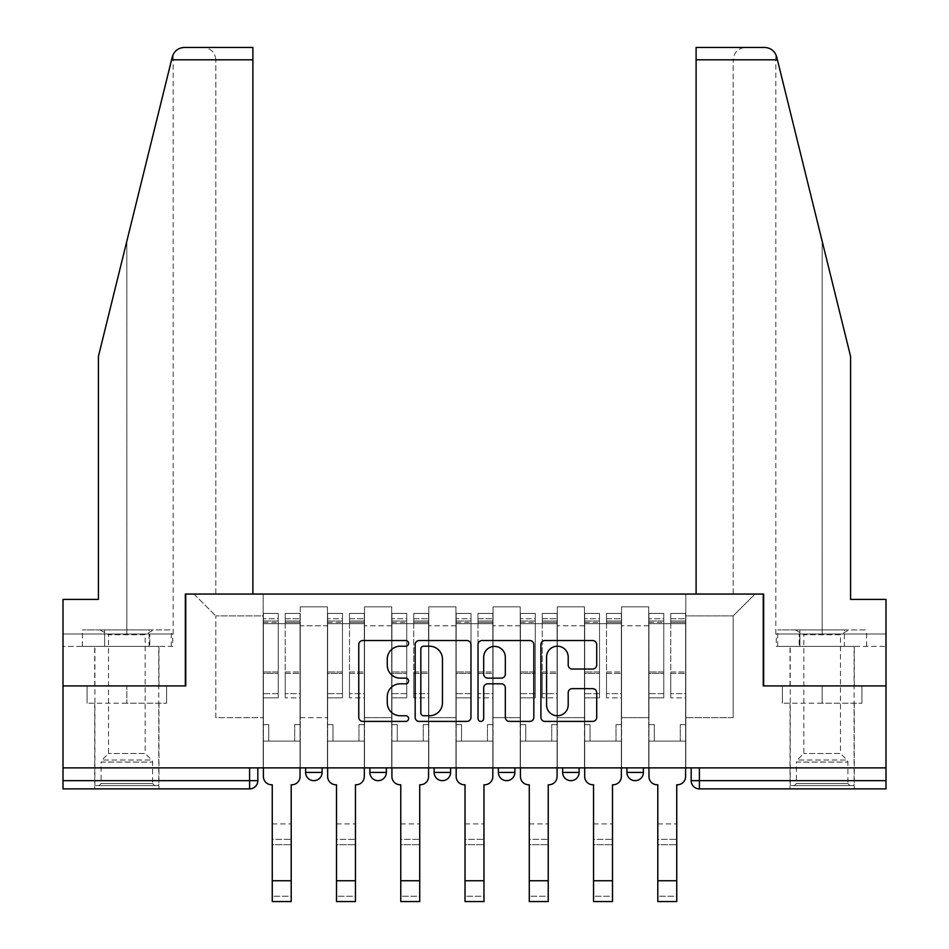 <?xml version="1.0" encoding="UTF-8"?>
<svg xmlns="http://www.w3.org/2000/svg" width="949" height="949" viewBox="0 0 949 949"><rect width="100%" height="100%" fill="white"/><g stroke="black" fill="none" stroke-linecap="round" stroke-linejoin="round"><path stroke-width="0.71" stroke-dasharray="4.75 3.56" d="M408.592 643.375A2.835 2.835 0 0 0 405.769 640.539L362.803 640.539A4.045 4.045 0 0 0 358.769 644.585L358.769 717.361A4.045 4.045 0 0 0 362.803 721.406L405.769 721.406A2.835 2.835 0 0 0 408.592 718.571A2.835 2.835 0 0 0 405.769 715.748L400.205 715.748A12.942 12.942 0 0 1 387.263 702.806L387.263 696.744A12.942 12.942 0 0 1 400.205 683.802L405.769 683.802A2.835 2.835 0 0 0 408.592 680.967A2.835 2.835 0 0 0 405.769 678.144L400.205 678.144A12.942 12.942 0 0 1 387.263 665.202L387.263 659.14A12.942 12.942 0 0 1 400.205 646.198L405.769 646.198A2.835 2.835 0 0 0 408.592 643.375M626.909 767.883L643.386 767.883L626.909 767.883M562.65 767.883L579.127 767.883L562.65 767.883L562.65 772.415L579.127 772.415M514.868 767.883L498.391 767.883L514.868 767.883L514.868 772.415A8.233 8.233 0 0 1 506.624 780.659A8.233 8.233 0 0 1 498.391 772.415L514.868 772.415M434.132 767.883L450.609 767.883L450.609 772.415L434.132 772.415L434.132 767.883L450.609 767.883M369.873 767.883L386.35 767.883L369.873 767.883L369.873 772.415L386.35 772.415A8.233 8.233 0 0 1 378.117 780.659M305.614 767.883L322.091 767.883L305.614 767.883L305.614 772.415L322.091 772.415A8.233 8.233 0 0 1 313.858 780.659M126.846 788.892L94.722 788.892L126.846 788.892M126.846 703.209L87.094 703.209L166.597 703.209L126.846 703.209L126.846 685.913L166.597 685.913L87.094 685.913L158.969 685.913L126.846 685.913L126.846 703.209M822.154 788.892L790.031 788.892L822.154 788.892M822.154 703.209L782.403 703.209L861.906 703.209L822.154 703.209L822.154 685.913L861.906 685.913L782.403 685.913L854.278 685.913L790.031 685.913L822.154 685.913L822.154 703.209M885.998 780.659L885.998 767.883L63.002 767.883L63.002 685.913L185.34 685.913L185.34 594.062L252.897 594.062L215.814 594.062L215.814 59.811L215.814 594.062L252.897 594.062L252.897 47.45L203.466 47.45L252.897 47.45L252.897 594.062L252.897 47.45L184.308 47.45C178.187 47.865 174.177 50.997 172.315 56.845C173.453 53.524 173.453 53.524 172.315 56.845L98.423 356.385L172.315 56.845L98.423 356.385L98.423 599.412L98.423 356.385L98.423 599.412L63.002 599.412L98.423 599.412L63.002 599.412L63.002 634.015L149.8 634.015L63.002 634.015L126.846 634.015L63.002 634.015L63.002 646.376L149.8 646.376L63.002 646.376L63.002 599.412L63.002 685.913L185.755 685.913L185.755 594.062L763.245 594.062L763.245 685.913L885.998 685.913L763.66 685.913L763.66 594.062L696.103 594.062L733.186 594.062L733.186 59.811L733.186 594.062L696.103 594.062L696.103 47.45L696.103 59.811L696.103 47.45L764.692 47.45C770.813 47.865 774.823 50.997 776.685 56.845L850.577 356.385L850.577 599.412L850.577 356.385L777.421 59.811L850.577 356.385L850.577 599.412L885.998 599.412L885.998 634.015L799.2 634.015L885.998 634.015L822.154 634.015L885.998 634.015L885.998 646.376L799.2 646.376L885.998 646.376L885.998 599.412L850.577 599.412L885.998 599.412L885.998 767.883L691.169 767.883L691.169 780.659A8.233 8.233 0 0 0 699.401 788.892L885.998 788.892L885.998 780.659L691.169 780.659M63.002 767.883L249.599 767.883L63.002 767.883L63.002 788.892L249.599 788.892L249.599 780.659L63.002 780.659M300.264 625.771L300.264 717.634L300.264 625.771L327.452 625.771L327.452 606.826L327.452 717.634L327.452 625.771L300.264 625.771M300.264 767.883L300.264 606.826L327.452 606.826L300.264 606.826L300.264 767.883L300.264 741.11L263.193 741.11L300.264 741.11L300.264 767.883L263.193 767.883L263.193 594.062L685.807 594.062L193.987 594.062L263.193 594.062L263.193 717.634L263.193 615.889L215.814 615.889L263.193 615.889L263.193 594.062L263.193 767.883L263.193 741.11L263.193 767.883L300.264 767.883M327.452 767.883L327.452 606.826L300.264 606.826L327.452 606.826L327.452 767.883L327.452 741.11L364.523 741.11L327.452 741.11L327.452 767.883L364.523 767.883L364.523 606.826L364.523 625.771L364.523 606.826L391.7 606.826L391.7 625.771L391.7 606.826L364.523 606.826L364.523 767.883L364.523 741.11L364.523 767.883L327.452 767.883M364.523 717.634L364.523 625.771L364.523 717.634L391.7 717.634L391.7 625.771L391.7 717.634L364.523 717.634M391.7 767.883L391.7 606.826L364.523 606.826L391.7 606.826L391.7 767.883L391.7 741.11L428.782 741.11L391.7 741.11L391.7 767.883L428.782 767.883L428.782 606.826L428.782 625.771L428.782 606.826L455.959 606.826L455.959 625.771L455.959 606.826L428.782 606.826L428.782 767.883L428.782 741.11L428.782 767.883L391.7 767.883M428.782 717.634L428.782 625.771L428.782 717.634L455.959 717.634L455.959 625.771L455.959 717.634L428.782 717.634M455.959 767.883L455.959 606.826L428.782 606.826L455.959 606.826L455.959 767.883L455.959 741.11L493.041 741.11L455.959 741.11L455.959 767.883L493.041 767.883L493.041 606.826L493.041 625.771L493.041 606.826L520.218 606.826L520.218 625.771L520.218 606.826L493.041 606.826L493.041 767.883L493.041 741.11L493.041 767.883L455.959 767.883M493.041 717.634L493.041 625.771L493.041 717.634L520.218 717.634L520.218 625.771L520.218 717.634L493.041 717.634M520.218 767.883L520.218 606.826L493.041 606.826L520.218 606.826L520.218 767.883L520.218 741.11L557.3 741.11L520.218 741.11L520.218 767.883L557.3 767.883L557.3 606.826L557.3 625.771L557.3 606.826L584.477 606.826L584.477 625.771L584.477 606.826L557.3 606.826L557.3 767.883L557.3 741.11L557.3 767.883L520.218 767.883M557.3 717.634L557.3 625.771L557.3 717.634L584.477 717.634L584.477 625.771L584.477 717.634L557.3 717.634M584.477 767.883L584.477 606.826L557.3 606.826L584.477 606.826L584.477 767.883L584.477 741.11L621.548 741.11L584.477 741.11L584.477 767.883L621.548 767.883L621.548 606.826L621.548 625.771L621.548 606.826L648.736 606.826L648.736 625.771L648.736 606.826L621.548 606.826L621.548 767.883L621.548 741.11L621.548 767.883L584.477 767.883M621.548 717.634L621.548 625.771L621.548 717.634L648.736 717.634L648.736 625.771L648.736 717.634L621.548 717.634M648.736 767.883L648.736 606.826L621.548 606.826L648.736 606.826L648.736 767.883L648.736 741.11L685.807 741.11L648.736 741.11L648.736 767.883L685.807 767.883L685.807 594.062L755.013 594.062L685.807 594.062L685.807 615.889L733.186 615.889L685.807 615.889L685.807 717.634L685.807 594.062L685.807 767.883L648.736 767.883L685.807 767.883L685.807 741.11L685.807 767.883L648.736 767.883M300.264 717.634L327.452 717.634L300.264 717.634M215.814 717.634L215.814 615.889L215.814 717.634L263.193 717.634L215.814 717.634M733.186 717.634L733.186 615.889L755.013 594.062L733.186 615.889L733.186 717.634L685.807 717.634L733.186 717.634M885.998 767.883L691.169 767.883M249.599 767.883L257.831 767.883L249.599 767.883L249.599 780.659L257.831 780.659M643.386 772.415L626.909 772.415A8.233 8.233 0 0 0 635.142 780.659M193.987 594.062L215.814 615.889L193.987 594.062M166.597 703.209L166.597 685.913L166.597 703.209M87.094 703.209L87.094 685.913L87.094 703.209M861.906 703.209L861.906 685.913L861.906 703.209M782.403 703.209L782.403 685.913L782.403 703.209M470.965 717.361L470.965 644.585A4.045 4.045 0 0 0 466.92 640.539L419.209 640.539A4.045 4.045 0 0 0 415.164 644.585L415.164 717.361A4.045 4.045 0 0 0 419.209 721.406L466.92 721.406A4.045 4.045 0 0 0 470.965 717.361M423.657 646.198A2.835 2.835 0 0 0 420.822 649.033L420.822 712.913A2.835 2.835 0 0 0 423.657 715.748L429.517 715.748A12.942 12.942 0 0 0 442.459 702.806L442.459 659.14A12.942 12.942 0 0 0 429.517 646.198L423.657 646.198M482.08 640.539L529.791 640.539A4.045 4.045 0 0 1 533.836 644.585L533.836 717.361A4.045 4.045 0 0 1 529.791 721.406L509.376 721.406A4.045 4.045 0 0 1 505.331 717.361L505.331 687.847A4.045 4.045 0 0 0 501.286 683.802L487.739 683.802A4.045 4.045 0 0 0 483.693 687.847L483.693 718.571A2.835 2.835 0 0 1 480.87 721.406A2.835 2.835 0 0 1 478.035 718.571L478.035 644.585A4.045 4.045 0 0 1 482.08 640.539M505.331 657.218A10.819 10.819 0 0 0 494.512 646.399A10.819 10.819 0 0 0 483.693 657.218L483.693 674.098A4.045 4.045 0 0 0 487.739 678.144L501.286 678.144A4.045 4.045 0 0 0 505.331 674.098L505.331 657.218M572.247 669.045L592.662 669.045A4.045 4.045 0 0 0 596.707 665L596.707 644.585A4.045 4.045 0 0 0 592.662 640.539L544.951 640.539A4.045 4.045 0 0 0 540.906 644.585L540.906 717.361A4.045 4.045 0 0 0 544.951 721.406L592.662 721.406A4.045 4.045 0 0 0 596.707 717.361L596.707 692.699A4.045 4.045 0 0 0 592.662 688.654L572.247 688.654A4.045 4.045 0 0 0 568.202 692.699L568.202 704.929A10.819 10.819 0 0 1 557.383 715.748A10.819 10.819 0 0 1 546.565 704.929L546.565 657.016A10.819 10.819 0 0 1 557.383 646.198A10.819 10.819 0 0 1 568.202 657.016L568.202 665A4.045 4.045 0 0 0 572.247 669.045M272.256 823.91L291.201 823.91L272.256 823.91L272.256 839.355L291.201 839.355L291.201 823.91L291.201 844.705L291.201 839.355L272.256 839.355L272.256 844.705L291.201 844.705L272.256 844.705L272.256 784.776L271.628 784.776A8.233 8.233 0 0 1 263.395 776.531A8.233 8.233 0 0 0 271.628 784.776A8.233 8.233 0 0 1 263.395 776.531L263.395 741.11L268.745 741.11L263.395 741.11L263.395 767.883L263.395 618.772L263.395 693.66L278.223 693.66L278.223 673.41L263.395 673.41L263.395 697.859L278.223 697.859L278.223 613.422L278.223 623.718L285.222 623.718L263.395 623.718L263.395 776.531M300.05 776.531L300.05 724.633L294.7 724.633L300.05 724.633L300.05 623.718L300.05 767.883L300.05 741.11L294.7 741.11L300.05 741.11L300.05 724.633L294.7 724.633L294.7 741.11L300.05 741.11L294.7 741.11L294.7 724.633L294.7 741.11L294.7 724.633L300.05 724.633L300.05 613.422L300.05 776.531A8.233 8.233 0 0 1 291.817 784.776A8.233 8.233 0 0 0 300.05 776.531A8.233 8.233 0 0 1 291.817 784.776L291.201 784.776L291.201 823.91M285.222 622.414L285.222 618.772L285.222 623.718L300.05 623.718L300.05 618.772L300.05 693.66L285.222 693.66L300.05 693.66L300.05 697.859L285.222 697.859L300.05 697.859L300.05 613.422L300.05 623.718L285.222 623.718L300.05 623.718L285.222 623.718L285.222 613.422L285.222 623.718L285.222 618.772L300.05 618.772L285.222 618.772L285.222 673.41L300.05 673.41L285.222 673.41L285.222 697.859L285.222 613.422L300.05 613.422L285.222 613.422L285.222 621.002L300.05 621.002L285.222 621.002L285.222 671.999L300.05 671.999L285.222 671.999L285.222 697.859L285.222 622.414L300.05 622.414L285.222 622.414M263.395 724.633L263.395 618.772L263.395 673.41L278.223 673.41L278.223 618.772L278.223 623.718L263.395 623.718L278.223 623.718L278.223 618.772L263.395 618.772L278.223 618.772L278.223 697.859L263.395 697.859L263.395 613.422L263.395 623.718L278.223 623.718L278.223 613.422L263.395 613.422L263.395 741.11L268.745 741.11L268.745 724.633L263.395 724.633L268.745 724.633L263.395 724.633L268.745 724.633L268.745 741.11L268.745 724.633L268.745 741.11L263.395 741.11L263.395 724.633M291.201 901.55L291.201 896.2L272.256 896.2L272.256 901.55M291.817 784.776L291.201 784.776L291.201 896.2L272.256 896.2L272.256 784.776L271.628 784.776M278.223 693.66L263.395 693.66L263.395 697.859L263.395 613.422L278.223 613.422L278.223 621.002L263.395 621.002L278.223 621.002L278.223 671.999L263.395 671.999L278.223 671.999L278.223 693.66M336.504 823.91L355.46 823.91L336.504 823.91L336.504 839.355L355.46 839.355L355.46 823.91L355.46 844.705L355.46 839.355L336.504 839.355L336.504 844.705L355.46 844.705L336.504 844.705L336.504 784.776L335.887 784.776A8.233 8.233 0 0 1 327.654 776.531A8.233 8.233 0 0 0 335.887 784.776A8.233 8.233 0 0 1 327.654 776.531L327.654 741.11L333.004 741.11L327.654 741.11L327.654 767.883L327.654 618.772L327.654 693.66L342.482 693.66L342.482 673.41L327.654 673.41L327.654 697.859L342.482 697.859L342.482 613.422L342.482 623.718L349.481 623.718L327.654 623.718L327.654 776.531M364.309 776.531L364.309 724.633L358.959 724.633L364.309 724.633L364.309 623.718L364.309 767.883L364.309 741.11L358.959 741.11L364.309 741.11L364.309 724.633L358.959 724.633L358.959 741.11L364.309 741.11L358.959 741.11L358.959 724.633L358.959 741.11L358.959 724.633L364.309 724.633L364.309 613.422L364.309 776.531A8.233 8.233 0 0 1 356.077 784.776A8.233 8.233 0 0 0 364.309 776.531A8.233 8.233 0 0 1 356.077 784.776L355.46 784.776L355.46 823.91M349.481 622.414L349.481 618.772L349.481 623.718L364.309 623.718L364.309 618.772L364.309 693.66L349.481 693.66L364.309 693.66L364.309 697.859L349.481 697.859L364.309 697.859L364.309 613.422L364.309 623.718L349.481 623.718L364.309 623.718L349.481 623.718L349.481 613.422L349.481 623.718L349.481 618.772L364.309 618.772L349.481 618.772L349.481 673.41L364.309 673.41L349.481 673.41L349.481 697.859L349.481 613.422L364.309 613.422L349.481 613.422L349.481 621.002L364.309 621.002L349.481 621.002L349.481 671.999L364.309 671.999L349.481 671.999L349.481 697.859L349.481 622.414L364.309 622.414L349.481 622.414M327.654 724.633L327.654 618.772L327.654 673.41L342.482 673.41L342.482 618.772L342.482 623.718L327.654 623.718L342.482 623.718L342.482 618.772L327.654 618.772L342.482 618.772L342.482 697.859L327.654 697.859L327.654 613.422L327.654 623.718L342.482 623.718L342.482 613.422L327.654 613.422L327.654 741.11L333.004 741.11L333.004 724.633L327.654 724.633L333.004 724.633L327.654 724.633L333.004 724.633L333.004 741.11L333.004 724.633L333.004 741.11L327.654 741.11L327.654 724.633M400.763 823.91L419.719 823.91L400.763 823.91L400.763 839.355L419.719 839.355L419.719 823.91L419.719 844.705L419.719 839.355L400.763 839.355L400.763 844.705L419.719 844.705L400.763 844.705L400.763 784.776L400.146 784.776A8.233 8.233 0 0 1 391.913 776.531A8.233 8.233 0 0 0 400.146 784.776A8.233 8.233 0 0 1 391.913 776.531L391.913 741.11L397.263 741.11L391.913 741.11L391.913 767.883L391.913 618.772L391.913 693.66L406.741 693.66L406.741 673.41L391.913 673.41L391.913 697.859L406.741 697.859L406.741 613.422L406.741 623.718L413.74 623.718L391.913 623.718L391.913 776.531M428.568 776.531L428.568 724.633L423.218 724.633L428.568 724.633L428.568 623.718L428.568 767.883L428.568 741.11L423.218 741.11L428.568 741.11L428.568 724.633L423.218 724.633L423.218 741.11L428.568 741.11L423.218 741.11L423.218 724.633L423.218 741.11L423.218 724.633L428.568 724.633L428.568 613.422L428.568 776.531A8.233 8.233 0 0 1 420.336 784.776A8.233 8.233 0 0 0 428.568 776.531A8.233 8.233 0 0 1 420.336 784.776L419.719 784.776L419.719 823.91M413.74 622.414L413.74 618.772L413.74 623.718L428.568 623.718L428.568 618.772L428.568 693.66L413.74 693.66L428.568 693.66L428.568 697.859L413.74 697.859L428.568 697.859L428.568 613.422L428.568 623.718L413.74 623.718L428.568 623.718L413.74 623.718L413.74 613.422L413.74 623.718L413.74 618.772L428.568 618.772L413.74 618.772L413.74 673.41L428.568 673.41L413.74 673.41L413.74 697.859L413.74 613.422L428.568 613.422L413.74 613.422L413.74 621.002L428.568 621.002L413.74 621.002L413.74 671.999L428.568 671.999L413.74 671.999L413.74 697.859L413.74 622.414L428.568 622.414L413.74 622.414M391.913 724.633L391.913 618.772L391.913 673.41L406.741 673.41L406.741 618.772L406.741 623.718L391.913 623.718L406.741 623.718L406.741 618.772L391.913 618.772L406.741 618.772L406.741 697.859L391.913 697.859L391.913 613.422L391.913 623.718L406.741 623.718L406.741 613.422L391.913 613.422L391.913 741.11L397.263 741.11L397.263 724.633L391.913 724.633L397.263 724.633L391.913 724.633L397.263 724.633L397.263 741.11L397.263 724.633L397.263 741.11L391.913 741.11L391.913 724.633M126.846 646.376L94.722 646.376L126.846 646.376M126.846 634.015L173.181 634.015L126.846 634.015L126.846 241.165L126.846 634.015M172.742 634.015L149.8 634.015L172.742 634.015L172.742 646.376L149.8 646.376L149.8 634.015L149.8 646.376L172.742 646.376M215.814 59.811C215.032 52.349 210.915 48.233 203.466 47.45C210.915 48.233 215.032 52.349 215.814 59.811L252.897 59.811L215.814 59.811M822.154 646.376L790.031 646.376L822.154 646.376M822.154 634.015L775.819 634.015L822.154 634.015L822.154 241.165L822.154 634.015M776.258 634.015L799.2 634.015L776.258 634.015L776.258 646.376L799.2 646.376L799.2 634.015L799.2 646.376L776.258 646.376M696.103 59.811L733.186 59.811C733.968 52.349 738.085 48.233 745.534 47.45C738.085 48.233 733.968 52.349 733.186 59.811L777.421 59.811M154.651 785.594L152.587 783.542L101.104 783.542L101.104 762.071L152.587 762.071L101.104 762.071A2.883 2.883 0 0 1 101.946 760.042L151.745 760.042L101.946 760.042L108.518 753.47L108.518 634.774L145.173 634.774L145.173 753.47L108.518 753.47L145.173 753.47L151.745 760.042A2.883 2.883 0 0 1 152.587 762.071L152.587 783.542L101.104 783.542L99.04 785.594L154.651 785.594L99.04 785.594M100.072 629.899L108.518 634.774L145.173 634.774L153.619 629.899L100.072 629.899L153.619 629.899M158.768 785.594L94.924 785.594L158.768 785.594L158.768 646.376L94.924 646.376L158.768 646.376M94.924 785.594L94.924 646.376M149.088 646.376L82.373 646.376L149.088 646.376L149.088 629.899L171.318 629.899L82.373 629.899L149.088 629.899L149.088 646.376M171.318 646.376L171.318 629.899M104.615 646.376L104.615 629.899L104.615 646.376M82.373 646.376L82.373 629.899M849.96 785.594L847.896 783.542L796.413 783.542L796.413 762.071L847.896 762.071L796.413 762.071A2.883 2.883 0 0 1 797.255 760.042L847.054 760.042L797.255 760.042L803.827 753.47L803.827 634.774L840.482 634.774L840.482 753.47L803.827 753.47L840.482 753.47L847.054 760.042A2.883 2.883 0 0 1 847.896 762.071L847.896 783.542L796.413 783.542L794.349 785.594L849.96 785.594L794.349 785.594M795.381 629.899L803.827 634.774L840.482 634.774L848.928 629.899L795.381 629.899L848.928 629.899M854.076 785.594L790.232 785.594L854.076 785.594L854.076 646.376L790.232 646.376L854.076 646.376M790.232 785.594L790.232 646.376M844.385 646.376L777.682 646.376L844.385 646.376L844.385 629.899L866.627 629.899L777.682 629.899L844.385 629.899L844.385 646.376M866.627 646.376L866.627 629.899M799.912 646.376L799.912 629.899L799.912 646.376M777.682 646.376L777.682 629.899M355.46 901.55L355.46 896.2L336.504 896.2L336.504 901.55M356.077 784.776L355.46 784.776L355.46 896.2L336.504 896.2L336.504 784.776L335.887 784.776M342.482 693.66L327.654 693.66L327.654 697.859L327.654 613.422L342.482 613.422L342.482 621.002L327.654 621.002L342.482 621.002L342.482 671.999L327.654 671.999L342.482 671.999L342.482 693.66M419.719 901.55L419.719 896.2L400.763 896.2L400.763 901.55M420.336 784.776L419.719 784.776L419.719 896.2L400.763 896.2L400.763 784.776L400.146 784.776M406.741 693.66L391.913 693.66L391.913 697.859L391.913 613.422L406.741 613.422L406.741 621.002L391.913 621.002L406.741 621.002L406.741 671.999L391.913 671.999L406.741 671.999L406.741 693.66M465.022 823.91L483.978 823.91L465.022 823.91L465.022 839.355L483.978 839.355L483.978 823.91L483.978 844.705L483.978 839.355L465.022 839.355L465.022 844.705L483.978 844.705L465.022 844.705L465.022 784.776L464.405 784.776A8.233 8.233 0 0 1 456.172 776.531A8.233 8.233 0 0 0 464.405 784.776A8.233 8.233 0 0 1 456.172 776.531L456.172 741.11L461.522 741.11L456.172 741.11L456.172 767.883L456.172 618.772L456.172 693.66L471.001 693.66L471.001 673.41L456.172 673.41L456.172 697.859L471.001 697.859L471.001 613.422L471.001 623.718L477.999 623.718L456.172 623.718L456.172 776.531M492.828 776.531L492.828 724.633L487.478 724.633L492.828 724.633L492.828 623.718L492.828 767.883L492.828 741.11L487.478 741.11L492.828 741.11L492.828 724.633L487.478 724.633L487.478 741.11L492.828 741.11L487.478 741.11L487.478 724.633L487.478 741.11L487.478 724.633L492.828 724.633L492.828 613.422L492.828 776.531A8.233 8.233 0 0 1 484.595 784.776A8.233 8.233 0 0 0 492.828 776.531A8.233 8.233 0 0 1 484.595 784.776L483.978 784.776L483.978 823.91M477.999 622.414L477.999 618.772L477.999 623.718L492.828 623.718L492.828 618.772L492.828 693.66L477.999 693.66L492.828 693.66L492.828 697.859L477.999 697.859L492.828 697.859L492.828 613.422L492.828 623.718L477.999 623.718L492.828 623.718L477.999 623.718L477.999 613.422L477.999 623.718L477.999 618.772L492.828 618.772L477.999 618.772L477.999 673.41L492.828 673.41L477.999 673.41L477.999 697.859L477.999 613.422L492.828 613.422L477.999 613.422L477.999 621.002L492.828 621.002L477.999 621.002L477.999 671.999L492.828 671.999L477.999 671.999L477.999 697.859L477.999 622.414L492.828 622.414L477.999 622.414M456.172 724.633L456.172 618.772L456.172 673.41L471.001 673.41L471.001 618.772L471.001 623.718L456.172 623.718L471.001 623.718L471.001 618.772L456.172 618.772L471.001 618.772L471.001 697.859L456.172 697.859L456.172 613.422L456.172 623.718L471.001 623.718L471.001 613.422L456.172 613.422L456.172 741.11L461.522 741.11L461.522 724.633L456.172 724.633L461.522 724.633L456.172 724.633L461.522 724.633L461.522 741.11L461.522 724.633L461.522 741.11L456.172 741.11L456.172 724.633M529.281 823.91L548.237 823.91L529.281 823.91L529.281 839.355L548.237 839.355L548.237 823.91L548.237 844.705L548.237 839.355L529.281 839.355L529.281 844.705L548.237 844.705L529.281 844.705L529.281 784.776L528.664 784.776A8.233 8.233 0 0 1 520.432 776.531A8.233 8.233 0 0 0 528.664 784.776A8.233 8.233 0 0 1 520.432 776.531L520.432 741.11L525.782 741.11L520.432 741.11L520.432 767.883L520.432 618.772L520.432 693.66L535.26 693.66L535.26 673.41L520.432 673.41L520.432 697.859L535.26 697.859L535.26 613.422L535.26 623.718L542.259 623.718L520.432 623.718L520.432 776.531M557.087 776.531L557.087 724.633L551.737 724.633L557.087 724.633L557.087 623.718L557.087 767.883L557.087 741.11L551.737 741.11L557.087 741.11L557.087 724.633L551.737 724.633L551.737 741.11L557.087 741.11L551.737 741.11L551.737 724.633L551.737 741.11L551.737 724.633L557.087 724.633L557.087 613.422L557.087 776.531A8.233 8.233 0 0 1 548.854 784.776A8.233 8.233 0 0 0 557.087 776.531A8.233 8.233 0 0 1 548.854 784.776L548.237 784.776L548.237 823.91M542.259 622.414L542.259 618.772L542.259 623.718L557.087 623.718L557.087 618.772L557.087 693.66L542.259 693.66L557.087 693.66L557.087 697.859L542.259 697.859L557.087 697.859L557.087 613.422L557.087 623.718L542.259 623.718L557.087 623.718L542.259 623.718L542.259 613.422L542.259 623.718L542.259 618.772L557.087 618.772L542.259 618.772L542.259 673.41L557.087 673.41L542.259 673.41L542.259 697.859L542.259 613.422L557.087 613.422L542.259 613.422L542.259 621.002L557.087 621.002L542.259 621.002L542.259 671.999L557.087 671.999L542.259 671.999L542.259 697.859L542.259 622.414L557.087 622.414L542.259 622.414M520.432 724.633L520.432 618.772L520.432 673.41L535.26 673.41L535.26 618.772L535.26 623.718L520.432 623.718L535.26 623.718L535.26 618.772L520.432 618.772L535.26 618.772L535.26 697.859L520.432 697.859L520.432 613.422L520.432 623.718L535.26 623.718L535.26 613.422L520.432 613.422L520.432 741.11L525.782 741.11L525.782 724.633L520.432 724.633L525.782 724.633L520.432 724.633L525.782 724.633L525.782 741.11L525.782 724.633L525.782 741.11L520.432 741.11L520.432 724.633M593.54 823.91L612.496 823.91L593.54 823.91L593.54 839.355L612.496 839.355L612.496 823.91L612.496 844.705L612.496 839.355L593.54 839.355L593.54 844.705L612.496 844.705L593.54 844.705L593.54 784.776L592.923 784.776A8.233 8.233 0 0 1 584.691 776.531A8.233 8.233 0 0 0 592.923 784.776A8.233 8.233 0 0 1 584.691 776.531L584.691 741.11L590.041 741.11L584.691 741.11L584.691 767.883L584.691 618.772L584.691 693.66L599.519 693.66L599.519 673.41L584.691 673.41L584.691 697.859L599.519 697.859L599.519 613.422L599.519 623.718L606.518 623.718L584.691 623.718L584.691 776.531M621.346 776.531L621.346 724.633L615.996 724.633L621.346 724.633L621.346 623.718L621.346 767.883L621.346 741.11L615.996 741.11L621.346 741.11L621.346 724.633L615.996 724.633L615.996 741.11L621.346 741.11L615.996 741.11L615.996 724.633L615.996 741.11L615.996 724.633L621.346 724.633L621.346 613.422L621.346 776.531A8.233 8.233 0 0 1 613.113 784.776A8.233 8.233 0 0 0 621.346 776.531A8.233 8.233 0 0 1 613.113 784.776L612.496 784.776L612.496 823.91M606.518 622.414L606.518 618.772L606.518 623.718L621.346 623.718L621.346 618.772L621.346 693.66L606.518 693.66L621.346 693.66L621.346 697.859L606.518 697.859L621.346 697.859L621.346 613.422L621.346 623.718L606.518 623.718L621.346 623.718L606.518 623.718L606.518 613.422L606.518 623.718L606.518 618.772L621.346 618.772L606.518 618.772L606.518 673.41L621.346 673.41L606.518 673.41L606.518 697.859L606.518 613.422L621.346 613.422L606.518 613.422L606.518 621.002L621.346 621.002L606.518 621.002L606.518 671.999L621.346 671.999L606.518 671.999L606.518 697.859L606.518 622.414L621.346 622.414L606.518 622.414M584.691 724.633L584.691 618.772L584.691 673.41L599.519 673.41L599.519 618.772L599.519 623.718L584.691 623.718L599.519 623.718L599.519 618.772L584.691 618.772L599.519 618.772L599.519 697.859L584.691 697.859L584.691 613.422L584.691 623.718L599.519 623.718L599.519 613.422L584.691 613.422L584.691 741.11L590.041 741.11L590.041 724.633L584.691 724.633L590.041 724.633L584.691 724.633L590.041 724.633L590.041 741.11L590.041 724.633L590.041 741.11L584.691 741.11L584.691 724.633M483.978 901.55L483.978 896.2L465.022 896.2L465.022 901.55M484.595 784.776L483.978 784.776L483.978 896.2L465.022 896.2L465.022 784.776L464.405 784.776M471.001 693.66L456.172 693.66L456.172 697.859L456.172 613.422L471.001 613.422L471.001 621.002L456.172 621.002L471.001 621.002L471.001 671.999L456.172 671.999L471.001 671.999L471.001 693.66M548.237 901.55L548.237 896.2L529.281 896.2L529.281 901.55M548.854 784.776L548.237 784.776L548.237 896.2L529.281 896.2L529.281 784.776L528.664 784.776M535.26 693.66L520.432 693.66L520.432 697.859L520.432 613.422L535.26 613.422L535.26 621.002L520.432 621.002L535.26 621.002L535.26 671.999L520.432 671.999L535.26 671.999L535.26 693.66M612.496 901.55L612.496 896.2L593.54 896.2L593.54 901.55M613.113 784.776L612.496 784.776L612.496 896.2L593.54 896.2L593.54 784.776L592.923 784.776M599.519 693.66L584.691 693.66L584.691 697.859L584.691 613.422L599.519 613.422L599.519 621.002L584.691 621.002L599.519 621.002L599.519 671.999L584.691 671.999L599.519 671.999L599.519 693.66M657.799 823.91L676.744 823.91L657.799 823.91L657.799 839.355L676.744 839.355L676.744 823.91L676.744 844.705L676.744 839.355L657.799 839.355L657.799 844.705L676.744 844.705L657.799 844.705L657.799 784.776L657.183 784.776A8.233 8.233 0 0 1 648.95 776.531A8.233 8.233 0 0 0 657.183 784.776A8.233 8.233 0 0 1 648.95 776.531L648.95 741.11L654.3 741.11L648.95 741.11L648.95 767.883L648.95 618.772L648.95 693.66L663.778 693.66L663.778 673.41L648.95 673.41L648.95 697.859L663.778 697.859L663.778 613.422L663.778 623.718L670.777 623.718L648.95 623.718L648.95 776.531M685.605 776.531L685.605 724.633L680.255 724.633L685.605 724.633L685.605 623.718L685.605 767.883L685.605 741.11L680.255 741.11L685.605 741.11L685.605 724.633L680.255 724.633L680.255 741.11L685.605 741.11L680.255 741.11L680.255 724.633L680.255 741.11L680.255 724.633L685.605 724.633L685.605 613.422L685.605 776.531A8.233 8.233 0 0 1 677.372 784.776A8.233 8.233 0 0 0 685.605 776.531A8.233 8.233 0 0 1 677.372 784.776L676.744 784.776L676.744 823.91M670.777 622.414L670.777 618.772L670.777 623.718L685.605 623.718L685.605 618.772L685.605 693.66L670.777 693.66L685.605 693.66L685.605 697.859L670.777 697.859L685.605 697.859L685.605 613.422L685.605 623.718L670.777 623.718L685.605 623.718L670.777 623.718L670.777 613.422L670.777 623.718L670.777 618.772L685.605 618.772L670.777 618.772L670.777 673.41L685.605 673.41L670.777 673.41L670.777 697.859L670.777 613.422L685.605 613.422L670.777 613.422L670.777 621.002L685.605 621.002L670.777 621.002L670.777 671.999L685.605 671.999L670.777 671.999L670.777 697.859L670.777 622.414L685.605 622.414L670.777 622.414M648.95 724.633L648.95 618.772L648.95 673.41L663.778 673.41L663.778 618.772L663.778 623.718L648.95 623.718L663.778 623.718L663.778 618.772L648.95 618.772L663.778 618.772L663.778 697.859L648.95 697.859L648.95 613.422L648.95 623.718L663.778 623.718L663.778 613.422L648.95 613.422L648.95 741.11L654.3 741.11L654.3 724.633L648.95 724.633L654.3 724.633L648.95 724.633L654.3 724.633L654.3 741.11L654.3 724.633L654.3 741.11L648.95 741.11L648.95 724.633M676.744 901.55L676.744 896.2L657.799 896.2L657.799 901.55M677.372 784.776L676.744 784.776L676.744 896.2L657.799 896.2L657.799 784.776L657.183 784.776M663.778 693.66L648.95 693.66L648.95 697.859L648.95 613.422L663.778 613.422L663.778 621.002L648.95 621.002L663.778 621.002L663.778 671.999L648.95 671.999L663.778 671.999L663.778 693.66M648.736 625.771L621.548 625.771L648.736 625.771M584.477 625.771L557.3 625.771L584.477 625.771M520.218 625.771L493.041 625.771L520.218 625.771M455.959 625.771L428.782 625.771L455.959 625.771M391.7 625.771L364.523 625.771L391.7 625.771M699.401 767.883L699.401 788.892M263.395 622.414L278.223 622.414L263.395 622.414M291.201 880.743L272.256 880.743M327.654 622.414L342.482 622.414L327.654 622.414M391.913 622.414L406.741 622.414L391.913 622.414M171.579 59.811L252.897 59.811M355.46 880.743L336.504 880.743M419.719 880.743L400.763 880.743M456.172 622.414L471.001 622.414L456.172 622.414M520.432 622.414L535.26 622.414L520.432 622.414M584.691 622.414L599.519 622.414L584.691 622.414M483.978 880.743L465.022 880.743M548.237 880.743L529.281 880.743M612.496 880.743L593.54 880.743M648.95 622.414L663.778 622.414L648.95 622.414M676.744 880.743L657.799 880.743M94.722 703.209L94.722 788.892M790.031 703.209L790.031 788.892M854.278 703.209L854.278 788.892M158.969 703.209L158.969 788.892M94.722 685.913L94.722 646.376M173.181 634.015L173.181 54.425M158.969 685.913L158.969 646.376M854.278 685.913L854.278 646.376M775.819 634.015L775.819 54.425M790.031 685.913L790.031 646.376"/><path stroke-width="1.42" d="M408.592 643.375A2.835 2.835 0 0 0 405.769 640.539L362.803 640.539A4.045 4.045 0 0 0 358.769 644.585L358.769 717.361A4.045 4.045 0 0 0 362.803 721.406L405.769 721.406A2.835 2.835 0 0 0 408.592 718.571A2.835 2.835 0 0 0 405.769 715.748L400.205 715.748A12.942 12.942 0 0 1 387.263 702.806L387.263 696.744A12.942 12.942 0 0 1 400.205 683.802L405.769 683.802A2.835 2.835 0 0 0 408.592 680.967A2.835 2.835 0 0 0 405.769 678.144L400.205 678.144A12.942 12.942 0 0 1 387.263 665.202L387.263 659.14A12.942 12.942 0 0 1 400.205 646.198L405.769 646.198A2.835 2.835 0 0 0 408.592 643.375M626.909 767.883L626.909 772.415L643.386 772.415A8.233 8.233 0 0 1 635.142 780.659A8.233 8.233 0 0 1 626.909 772.415L626.909 767.883M498.391 767.883L498.391 772.415L514.868 772.415A8.233 8.233 0 0 1 506.624 780.659A8.233 8.233 0 0 1 498.391 772.415L498.391 767.883M592.662 669.045A4.045 4.045 0 0 0 596.707 665L596.707 644.585A4.045 4.045 0 0 0 592.662 640.539L544.951 640.539A4.045 4.045 0 0 0 540.906 644.585L540.906 717.361A4.045 4.045 0 0 0 544.951 721.406L592.662 721.406A4.045 4.045 0 0 0 596.707 717.361L596.707 692.699A4.045 4.045 0 0 0 592.662 688.654L572.247 688.654A4.045 4.045 0 0 0 568.202 692.699L568.202 704.929A10.819 10.819 0 0 1 557.383 715.748A10.819 10.819 0 0 1 546.565 704.929L546.565 657.016A10.819 10.819 0 0 1 557.383 646.198A10.819 10.819 0 0 1 568.202 657.016L568.202 665A4.045 4.045 0 0 0 572.247 669.045L592.662 669.045M171.579 59.811L172.315 56.845C174.177 50.997 178.187 47.865 184.308 47.45L252.897 47.45L252.897 59.811L171.579 59.811L98.423 356.385L98.423 599.412L63.002 599.412L63.002 685.913L185.755 685.913L185.755 594.062L763.245 594.062L763.245 685.913L885.998 685.913L885.998 767.883L63.002 767.883L63.002 780.659L257.831 780.659L257.831 767.883L257.831 780.659A8.233 8.233 0 0 1 249.599 788.892L63.002 788.892L63.002 780.659M252.897 59.811L252.897 594.062L185.34 594.062L185.34 685.913L63.002 685.913L63.002 767.883M470.965 644.585A4.045 4.045 0 0 0 466.92 640.539L419.209 640.539A4.045 4.045 0 0 0 415.164 644.585L415.164 717.361A4.045 4.045 0 0 0 419.209 721.406L466.92 721.406A4.045 4.045 0 0 0 470.965 717.361L470.965 644.585M482.08 640.539L529.791 640.539A4.045 4.045 0 0 1 533.836 644.585L533.836 717.361A4.045 4.045 0 0 1 529.791 721.406L509.376 721.406A4.045 4.045 0 0 1 505.331 717.361L505.331 687.847A4.045 4.045 0 0 0 501.286 683.802L487.739 683.802A4.045 4.045 0 0 0 483.693 687.847L483.693 718.571A2.835 2.835 0 0 1 480.87 721.406A2.835 2.835 0 0 1 478.035 718.571L478.035 644.585A4.045 4.045 0 0 1 482.08 640.539M691.169 767.883L691.169 780.659L885.998 780.659L885.998 788.892L699.401 788.892A8.233 8.233 0 0 1 691.169 780.659M885.998 767.883L885.998 780.659M643.386 772.415L643.386 767.883L643.386 772.415A8.233 8.233 0 0 1 635.142 780.659M579.127 767.883L579.127 772.415A8.233 8.233 0 0 1 570.883 780.659A8.233 8.233 0 0 1 562.65 772.415A8.233 8.233 0 0 0 570.883 780.659A8.233 8.233 0 0 0 579.127 772.415L579.127 767.883M562.65 767.883L562.65 772.415L579.127 772.415M514.868 767.883L514.868 772.415M450.609 767.883L450.609 772.415A8.233 8.233 0 0 1 442.376 780.659A8.233 8.233 0 0 1 434.132 772.415A8.233 8.233 0 0 0 442.376 780.659A8.233 8.233 0 0 0 450.609 772.415L434.132 772.415L434.132 767.883M369.873 767.883L369.873 772.415L386.35 772.415L386.35 767.883L386.35 772.415A8.233 8.233 0 0 1 378.117 780.659A8.233 8.233 0 0 1 369.873 772.415A8.233 8.233 0 0 0 378.117 780.659M305.614 767.883L305.614 772.415L322.091 772.415L322.091 767.883L322.091 772.415A8.233 8.233 0 0 1 313.858 780.659A8.233 8.233 0 0 1 305.614 772.415A8.233 8.233 0 0 0 313.858 780.659M249.599 767.883L249.599 788.892A8.233 8.233 0 0 0 257.831 780.659M423.657 646.198A2.835 2.835 0 0 0 420.822 649.033L420.822 712.913A2.835 2.835 0 0 0 423.657 715.748L429.517 715.748A12.942 12.942 0 0 0 442.459 702.806L442.459 659.14A12.942 12.942 0 0 0 429.517 646.198L423.657 646.198M505.331 657.218A10.819 10.819 0 0 0 494.512 646.399A10.819 10.819 0 0 0 483.693 657.218L483.693 674.098A4.045 4.045 0 0 0 487.739 678.144L501.286 678.144A4.045 4.045 0 0 0 505.331 674.098L505.331 657.218M263.395 776.531L263.395 767.883L263.395 776.531A8.233 8.233 0 0 0 271.628 784.776L272.256 784.776L272.256 823.91M271.628 784.776L272.256 784.776L272.256 901.55L291.201 901.55L291.201 784.776L291.817 784.776L291.201 784.776L291.201 823.91M300.05 776.531L300.05 767.883L300.05 776.531A8.233 8.233 0 0 1 291.817 784.776M291.201 901.55L272.256 901.55M327.654 776.531L327.654 767.883L327.654 776.531A8.233 8.233 0 0 0 335.887 784.776L336.504 784.776L336.504 823.91M335.887 784.776L336.504 784.776L336.504 901.55L355.46 901.55L355.46 784.776L356.077 784.776L355.46 784.776L355.46 823.91M364.309 776.531L364.309 767.883L364.309 776.531A8.233 8.233 0 0 1 356.077 784.776M391.913 776.531L391.913 767.883L391.913 776.531A8.233 8.233 0 0 0 400.146 784.776L400.763 784.776L400.763 823.91M400.146 784.776L400.763 784.776L400.763 901.55L419.719 901.55L419.719 784.776L420.336 784.776L419.719 784.776L419.719 823.91M428.568 776.531L428.568 767.883L428.568 776.531A8.233 8.233 0 0 1 420.336 784.776M172.315 56.845C173.453 53.524 173.453 53.524 172.315 56.845M777.421 59.811L776.685 56.845C775.547 53.524 775.547 53.524 776.685 56.845C775.547 53.524 775.547 53.524 776.685 56.845C774.823 50.997 770.813 47.865 764.692 47.45L696.103 47.45L696.103 594.062L763.66 594.062L763.66 685.913L885.998 685.913L885.998 599.412L850.577 599.412L850.577 356.385L777.421 59.811L696.103 59.811M355.46 901.55L336.504 901.55M419.719 901.55L400.763 901.55M456.172 776.531L456.172 767.883L456.172 776.531A8.233 8.233 0 0 0 464.405 784.776L465.022 784.776L465.022 823.91M464.405 784.776L465.022 784.776L465.022 901.55L483.978 901.55L483.978 784.776L484.595 784.776L483.978 784.776L483.978 823.91M492.828 776.531L492.828 767.883L492.828 776.531A8.233 8.233 0 0 1 484.595 784.776M520.432 776.531L520.432 767.883L520.432 776.531A8.233 8.233 0 0 0 528.664 784.776L529.281 784.776L529.281 823.91M528.664 784.776L529.281 784.776L529.281 901.55L548.237 901.55L548.237 784.776L548.854 784.776L548.237 784.776L548.237 823.91M557.087 776.531L557.087 767.883L557.087 776.531A8.233 8.233 0 0 1 548.854 784.776M584.691 776.531L584.691 767.883L584.691 776.531A8.233 8.233 0 0 0 592.923 784.776L593.54 784.776L593.54 823.91M592.923 784.776L593.54 784.776L593.54 901.55L612.496 901.55L612.496 784.776L613.113 784.776L612.496 784.776L612.496 823.91M621.346 776.531L621.346 767.883L621.346 776.531A8.233 8.233 0 0 1 613.113 784.776M483.978 901.55L465.022 901.55M548.237 901.55L529.281 901.55M612.496 901.55L593.54 901.55M648.95 776.531L648.95 767.883L648.95 776.531A8.233 8.233 0 0 0 657.183 784.776L657.799 784.776L657.799 823.91M657.183 784.776L657.799 784.776L657.799 901.55L676.744 901.55L676.744 784.776L677.372 784.776L676.744 784.776L676.744 823.91M685.605 776.531L685.605 767.883L685.605 776.531A8.233 8.233 0 0 1 677.372 784.776M676.744 901.55L657.799 901.55M699.401 767.883L699.401 788.892M291.201 880.743L272.256 880.743M355.46 880.743L336.504 880.743M419.719 880.743L400.763 880.743M483.978 880.743L465.022 880.743M548.237 880.743L529.281 880.743M612.496 880.743L593.54 880.743M676.744 880.743L657.799 880.743"/></g></svg>
